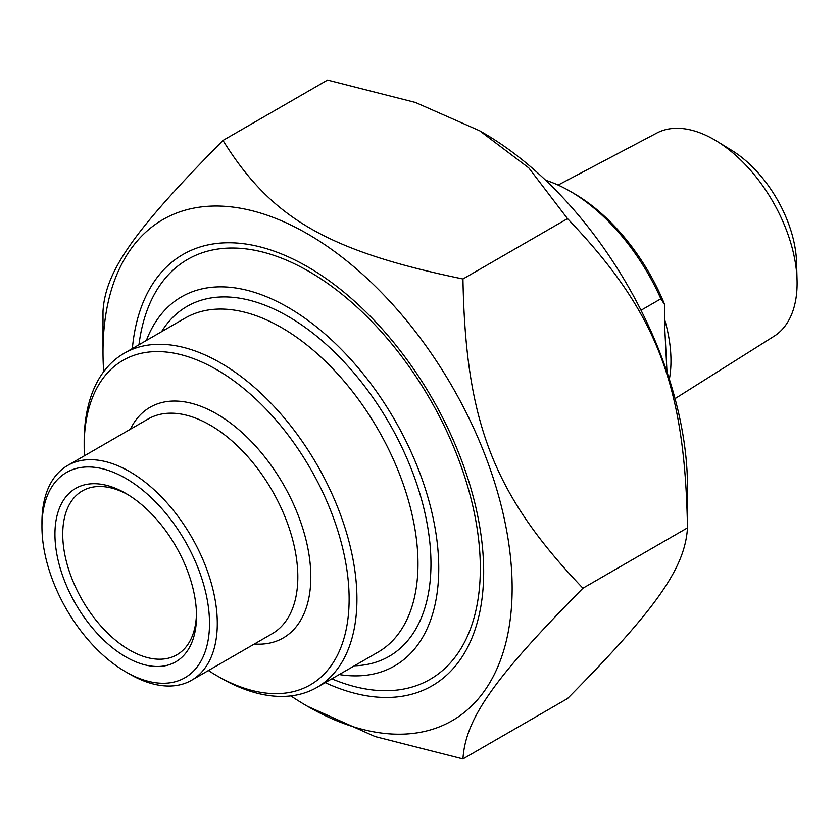 <?xml version="1.0" encoding="UTF-8"?>
<svg xmlns="http://www.w3.org/2000/svg" width="839" height="839" viewBox="0 0 839 839"><rect width="100%" height="100%" fill="white"/><g stroke="black" fill="none" stroke-linecap="round" stroke-linejoin="round"><path stroke-width="1.26" d="M290.85 695.898A289.308 167.034 -120 0 0 307.567 706.333A289.308 167.034 -120 0 0 512.147 588.233A289.308 167.034 -120 0 0 307.567 233.892A289.308 167.034 -120 0 0 102.998 352.013A289.308 167.034 -120 0 0 103.679 371.708M102.998 352.013L102.998 311.133C105.557 270.871 133.789 230.715 222.985 140.438C271.427 218.423 327.871 251.018 462.95 278.988C465.519 422.237 493.741 494.989 582.937 588.223C493.741 678.51 465.519 718.666 462.95 758.928L375.117 736.569L307.567 706.333M462.95 758.928L567.51 698.562C656.706 608.285 684.928 568.129 687.487 527.867C684.928 384.608 656.706 311.856 567.51 218.622L528.78 167.905L479.677 130.79L415.368 102.431L327.535 80.072L222.985 140.438M479.677 130.79L482.918 132.667A289.308 167.034 60 0 1 687.487 486.987L687.487 527.867L582.937 588.223M325.217 682.642A249.057 143.794 -120 0 0 483.673 571.789A249.057 143.794 -120 0 0 307.577 266.771A249.057 143.794 -120 0 0 132.352 348.573M462.95 278.988L567.51 218.622M129.626 674.095L125.724 671.84L129.626 674.095A123.994 71.588 -120 0 0 191.617 680.23A123.994 71.588 -120 0 0 210.62 580.882A123.994 71.588 -120 0 0 129.626 471.612A123.994 71.588 -120 0 0 67.634 465.477A123.994 71.588 -120 0 0 41.95 522.236L41.95 526.735A118.477 68.399 60 0 1 125.724 478.366A118.477 68.399 60 0 1 209.509 623.471A118.477 68.399 60 0 1 125.724 671.84L125.724 671.84A118.477 68.399 60 0 1 41.95 526.735M84.424 455.787A187.359 108.179 60 0 1 84.162 446.117A187.359 108.179 60 0 1 216.651 369.632A187.359 108.179 60 0 1 349.129 599.098A187.359 108.179 60 0 1 216.651 675.594L216.651 675.594A187.359 108.179 60 0 1 208.408 670.539M220.542 677.839L216.651 675.594L220.542 677.839A192.876 111.356 -120 0 0 316.985 687.393A192.876 111.356 -120 0 0 346.549 532.838A192.876 111.356 -120 0 0 220.542 362.878A192.876 111.356 -120 0 0 124.109 353.324A192.876 111.356 -120 0 0 84.162 441.618L84.162 446.117M146.364 340.477A213.075 123.018 60 0 1 394.624 419.857A213.075 123.018 60 0 1 339.239 674.546M196.483 613.676A94.597 54.619 60 0 1 176.924 654.777A94.597 54.619 60 0 1 129.626 650.099A94.597 54.619 60 0 1 67.823 566.734A94.597 54.619 60 0 1 82.327 490.93A94.597 54.619 60 0 1 127.706 494.538M125.724 656.843A100.114 57.797 -120 0 0 196.515 615.973A100.114 57.797 -120 0 0 125.724 493.363A100.114 57.797 -120 0 0 54.934 534.233A100.114 57.797 -120 0 0 125.724 656.843M331.835 678.824A242.471 139.987 -120 0 0 430.103 679.349A242.471 139.987 -120 0 0 467.271 485.057A242.471 139.987 -120 0 0 308.867 271.396A242.471 139.987 -120 0 0 187.632 259.387A242.471 139.987 -120 0 0 138.959 344.756M641.027 310.262L660.859 298.81L664.761 304.83L664.761 328.395L666.984 372.065M545.644 180.249A156.138 90.14 60 0 1 569.943 191.156A156.138 90.14 60 0 1 660.859 298.81M664.761 304.83A150.621 86.962 -120 0 0 573.845 193.4L569.943 191.156M558.113 185.062L656.78 133.055A117.334 67.739 60 0 1 714.125 139.589A117.334 67.739 60 0 1 716.821 141.193A117.334 67.739 60 0 1 797.05 280.163A117.334 67.739 60 0 1 774.082 336.229L675.028 398.619M797.05 280.163L796.557 262.492A94.597 54.619 -120 0 0 731.881 150.454L716.821 141.193M67.634 465.477L148.157 418.986A123.994 71.588 60 0 1 210.159 425.121A123.994 71.588 60 0 1 291.154 534.38A123.994 71.588 60 0 1 272.151 633.739L191.617 680.23M254.343 644.016A133.17 76.884 -120 0 0 283.236 484.166A133.17 76.884 -120 0 0 130.349 429.264M124.109 353.324L185.157 318.086A192.876 111.356 60 0 1 281.589 327.64A192.876 111.356 60 0 1 407.597 497.6A192.876 111.356 60 0 1 378.032 652.155L316.985 687.393M354.404 665.788A202.063 116.663 -120 0 0 389.118 423.034A202.063 116.663 -120 0 0 161.539 331.72M669.344 379.238A123.123 71.084 -120 0 0 664.761 319.995"/></g></svg>
